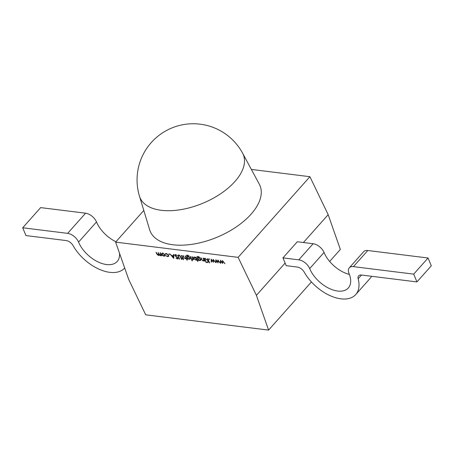 <?xml version="1.0" encoding="UTF-8"?>
<svg xmlns="http://www.w3.org/2000/svg" width="454" height="454" viewBox="0 0 454 454"><rect width="100%" height="100%" fill="white"/><g stroke="black" fill="none" stroke-linecap="round" stroke-linejoin="round"><path stroke-width="0.68" d="M124.617 268.047L124.68 267.979A35.344 20.373 41.7 0 1 124.617 268.047A35.344 20.373 41.7 0 1 99.471 269.381A35.344 20.373 41.7 0 1 73.054 245.569A6.606 3.808 41.7 0 0 66.188 240.569L25.94 235.564L22.7 227.777L40.644 207.614L85.59 213.198A9.909 5.715 41.7 0 1 96.498 221.944A25.435 14.659 41.7 0 0 115.957 241.749M119.51 253.23A25.435 14.659 41.7 0 1 117.217 261.459A25.435 14.659 41.7 0 1 97.434 261.629A25.435 14.659 41.7 0 1 78.553 242.107L96.498 221.944M22.7 227.777L67.646 233.362A9.909 5.715 41.7 0 1 78.553 242.107M358.155 278.767A35.344 20.373 -138.3 0 1 355.749 294.533A35.344 20.373 -138.3 0 1 330.603 295.872A35.344 20.373 -138.3 0 1 304.186 272.06A6.606 3.808 41.7 0 0 297.319 267.054L286.19 265.669L282.944 257.878L298.777 259.847A9.909 5.715 41.7 0 1 309.685 268.592A25.435 14.659 -138.3 0 0 328.56 288.114A25.435 14.659 -138.3 0 0 348.349 287.944A25.435 14.659 -138.3 0 0 349.012 273.478A9.909 5.715 41.7 0 1 349.274 267.843L363.626 251.715A9.909 5.715 41.7 0 1 367.785 250.512L428.06 258.003L431.3 265.794L416.942 281.923L361.378 275.016A6.606 3.808 41.7 0 0 358.603 275.816A6.606 3.808 41.7 0 0 358.155 278.767L361.48 275.028M349.274 267.843A9.909 5.715 41.7 0 1 353.433 266.64L413.702 274.131L428.06 258.003M298.777 259.847L313.135 243.719A9.909 5.715 41.7 0 1 324.037 252.458A25.435 14.659 -138.3 0 0 349.381 274.409M313.135 243.719L297.302 241.749L282.944 257.878M355.749 294.533L370.106 278.398A35.344 20.373 -138.3 0 0 371.605 276.287M416.942 281.923L413.702 274.131M149.655 229.769A59.457 31.167 -22.6 0 0 172.804 244.757A59.457 31.167 -22.6 0 0 237.414 226.132A59.457 31.167 -22.6 0 0 259.285 184.137L242.64 153.253A55.95 29.328 157.4 0 1 234.905 181.521A55.95 29.328 157.4 0 1 161.255 210.298A55.95 29.328 157.4 0 1 139.474 196.196L149.655 229.769M164.989 255.846L164.059 256.204L162.719 255.562L161.857 254.433L161.913 253.281L162.753 253.06L164.95 254.819L164.893 255.977M168.984 253.837L169.473 254.223L169.274 254.529L168.792 254.138L169.047 253.848M174.852 255.579L174.909 254.779L175.556 254.603L177.173 255.664L175.732 255.029L175.221 255.63L177.457 257.463L177.928 258.803L177.344 258.967L175.965 258.127L177.208 258.547L177.588 258.093L174.852 255.579L175.136 254.632M175.999 254.728L175.221 255.63M177.208 258.547L177.803 257.855M183.501 258.57L182.979 258.508L183.49 259.728L183.121 259.682L182.61 258.462L182.088 258.394L181.929 258.02L182.457 258.088L181.345 255.42L181.713 255.471L182.82 258.133L183.501 258.57M186.781 255.681L187.4 255.063L189.324 256.215L187.593 255.443L186.827 255.613L186.986 256.675L187.933 256.243L190.101 257.963L190.056 259.075L189.21 259.33L187.786 258.598L188.007 259.132L187.638 259.086L186.498 255.273M191.968 260.227L192.439 260.59L192.235 260.868L191.758 260.505L191.997 260.233M197.025 259.433L195.822 260.153L193.608 258.383L193.671 257.248L194.522 257.009L195.986 257.776L195.753 257.214L196.117 257.259L197.893 261.521L196.65 259.915M204.306 260.341L203.182 261.067L201.428 259.387L200.781 257.838L201.15 257.883L202.075 260.011L203.091 260.704L203.772 260.023L203.034 258.116L203.403 258.161L204.663 261.203L204.073 260.607L203.925 260.863M204.13 259.909L203.653 260.539L204.05 259.716M206.008 261.975L206.479 262.333L206.275 262.611L205.798 262.247L206.037 261.981M209.061 258.82L209.549 259.206L209.351 259.512L208.868 259.12L209.124 258.831M217.812 259.955L220.383 263.155L218.187 260.812L218.062 262.866L216.2 260.562L216.206 262.633L215.826 262.588L215.809 259.705L217.75 262.02L217.812 259.955M115.617 242.13L238.134 257.356L256.397 295.333L268.581 330.092L145.706 314.826L128.703 279.465L115.617 242.13L143.799 210.463M222.42 260.528L224.991 263.729L222.801 261.385L222.67 263.439L220.809 261.135L220.82 263.207L220.434 263.161L220.417 260.278L222.358 262.594L222.42 260.528M213.204 259.382L215.769 262.582L213.579 260.238L213.448 262.293L211.587 259.989L211.598 262.06L211.212 262.015L211.195 259.132L213.136 261.447L213.204 259.382M207.489 258.672L207.853 258.718L209.583 262.872L209.215 262.826L208.556 261.243L207.512 262.616L206.99 262.548L208.221 260.937L205.106 258.377L208.324 260.675L207.489 258.672M204.294 258.275L204.658 258.32L205.923 261.356L205.554 261.311L204.294 258.275M197.359 256.998L197.984 256.379L199.908 257.526L198.171 256.754L197.411 256.93L197.564 257.991L198.517 257.56L200.685 259.274L200.64 260.392L199.794 260.647L198.37 259.915L198.591 260.443L198.222 260.397L197.081 256.584M191.98 256.743L192.348 256.788L193.614 259.824L193.058 259.336L192.178 259.603L192.774 258.797L191.98 256.743M193.296 259.069L192.536 259.745L192.899 259.342L192.536 259.194M192.451 259.382L193.052 258.485M190.254 256.533L190.618 256.578L191.883 259.614L191.514 259.569L190.254 256.533M186.435 258.093L185.323 258.848L183.564 257.168L182.917 255.619L183.285 255.664L184.211 257.787L185.232 258.485L185.913 257.804L185.17 255.897L185.538 255.942L187.309 260.204L186.946 260.159L186.197 258.36L186.032 258.638M186.265 257.69L185.788 258.32L186.185 257.497M180.334 256.028L181.821 259.421L181.452 259.376L180.17 256.334L178.893 255.42L178.303 256.011L179.568 259.143L179.199 259.098L178.155 256.589L178.03 255.171L178.694 254.995L180.334 256.028M179.171 255.108L178.303 256.011M173.905 254.501L173.7 258.411L170.029 254.019L171.589 255.471L173.439 255.704L173.507 254.45L173.905 254.501M165.937 253.848L165.579 253.627L165.216 254.03L166.323 253.508L168.61 255.256L168.559 256.397L167.6 256.646L165.937 255.761L167.475 256.277L168.207 256.084L168.258 255.244L166.476 253.877L165.614 254.274L165.369 253.741M166.09 253.678L165.614 254.274M159.343 254.66L158.338 255.494L156.726 253.922L156.045 252.276L158.247 255.131L158.577 253.712L158.088 252.532L160.296 255.381L160.659 254.064L160.131 252.787L160.495 252.833L161.76 255.869L161.176 255.296L160.387 255.75L159.133 254.898L158.962 255.307M161.408 255.029L161.085 255.506M158.247 255.131L159.201 254.371M160.296 255.381L161.244 254.626M238.134 257.356L309.906 176.702L251.357 169.427M303.408 242.51L328.174 214.685L340.352 249.445L329.661 261.459M256.397 295.333L285.106 263.076M268.581 330.092L311.427 281.945M328.174 214.685L309.906 176.702M222.755 262.696L222.522 262.406M220.814 262.758L220.434 263.161M220.792 262.758L220.78 260.641M222.755 260.88L222.358 262.594M218.147 262.123L217.909 261.833M216.206 262.185L215.826 262.588M216.183 262.185L216.172 260.068M218.147 260.307L217.75 262.02M213.539 261.549L213.301 261.26M211.598 261.612L211.212 262.015M211.57 261.612L211.558 259.495M213.539 259.733L213.136 261.447M207.824 262.208L206.99 262.548M207.347 262.145L208.221 260.937M204.431 260.204L203.182 261.067M197.87 258.286L197.689 257.855M198.426 256.47L198.171 256.754M197.995 256.379L197.411 256.93M200.77 260.159L199.794 260.647M198.529 257.56L197.972 258.093L197.961 258.945L199.607 260.267L200.276 260.085L200.31 259.217L198.653 257.929L197.972 258.093M200.276 260.085L200.753 259.461M198.903 257.645L198.653 257.929M197.144 259.296L195.822 260.153M193.881 258.071L193.608 258.383M193.898 257.798L193.881 257.089M196.622 258.474L196.389 258.74L194.681 257.384L194.017 257.566L193.972 258.428L195.674 259.779L196.832 258.973M194.59 257.021L194.017 257.566M196.366 259.58L196.389 258.74M193.415 258.933L192.899 259.342M192.814 258.979L193.132 258.394M187.286 256.975L187.105 256.538M187.843 255.159L187.593 255.443M187.411 255.069L186.827 255.613M190.192 258.842L189.21 259.33M187.945 256.243L187.388 256.777L187.383 257.628L189.023 258.956L189.693 258.769L189.727 257.9L188.069 256.612L187.388 256.777M189.693 258.769L190.169 258.144M186.554 257.957L185.323 258.848M183.263 258.184L182.979 258.508M182.894 258.139L182.61 258.462M182.372 258.076L182.088 258.394M179.251 255.017L178.66 255.608M178.326 255.67L178.257 255.023M176.09 254.626L175.584 255.227M178.03 258.553L177.344 258.967M173.842 254.49L173.439 255.704M172.282 255.562L171.958 255.925L173.337 257.6L173.7 257.197L173.78 255.704L173.473 255.664M173.78 255.704L173.417 256.107L171.958 255.925M173.337 257.6L173.417 256.107M167.957 256.249L167.6 256.646M168.207 256.084L168.684 255.471M166.726 253.593L166.476 253.877M166.834 253.474L165.971 253.871M168.695 256.158L167.969 256.243M165.347 255.437L164.059 256.204M162.129 254.132L161.857 254.433M162.146 253.831L162.135 253.122M162.821 253.071L162.254 253.616L162.226 254.478L163.905 255.835L164.535 255.653L164.581 254.768L162.907 253.434L162.254 253.616M164.535 255.653L165.023 255.017M163.162 253.15L162.907 253.434M161.295 255.267L160.387 255.75M159.099 255.057L158.338 255.494M67.646 233.362L85.59 213.198M353.433 266.64L367.785 250.512M309.685 268.592L324.037 252.458M242.64 153.253A56.154 56.154 0 0 0 139.474 196.196M192.706 259.291L193.064 258.888M178.399 255.562L178.757 255.159M175.25 255.154L175.613 254.751M177.571 258.457L177.928 258.054"/></g></svg>

